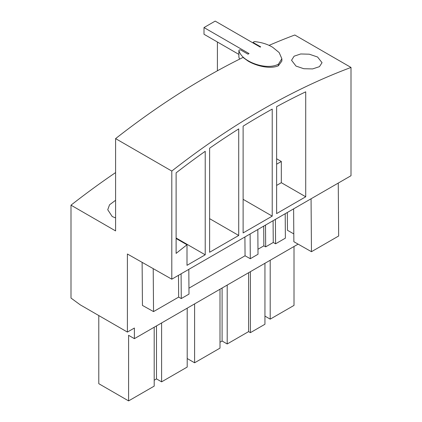 <?xml version="1.0" encoding="UTF-8"?>
<svg xmlns="http://www.w3.org/2000/svg" width="422" height="422" viewBox="0 0 422 422"><rect width="100%" height="100%" fill="white"/><g stroke="black" fill="none" stroke-linecap="round" stroke-linejoin="round"><path stroke-width="0.63" d="M298.117 244.132L134.391 338.66L134.391 328.036L127.397 332.072L127.397 253.997L171.796 279.185L351.004 175.721L351.004 67.446L294.804 35A724.11 418.065 -60 0 0 269.036 45.386M171.796 279.185L171.796 171.063L115.596 138.611L115.596 230.918L70.996 205.166L70.996 298.053A2262.843 1306.459 -120 0 0 80.338 304.906L127.397 332.072M219.999 342.237L222.099 341.023L227.2 343.967L248.6 331.613L250.404 332.652L264.942 324.26L264.942 263.286M134.391 338.66L128.594 335.311L128.594 400.9L154.199 386.119L154.199 327.224M250.404 332.652L250.404 271.684M248.6 331.613L248.6 272.723M154.199 380.227L156.499 378.898L161.6 381.847L187.199 367.066L187.199 308.171M98.79 315.561L98.79 383.693L128.594 400.9M187.199 358.521L194.6 362.793L219.999 348.129L219.999 289.234M264.942 316.104L270.201 319.143L294.007 305.401L294.007 246.506M270.201 319.143L270.201 260.247M142.119 262.347L142.441 305.417L153.539 311.6L153.212 268.645M293.612 208.858L293.86 241.716L311.457 251.702L311.061 198.783M338.259 183.079L338.66 235.998L311.457 251.702M287.324 212.488L287.461 230.301L293.802 233.899M285.198 213.717L285.383 238.145L275.582 243.805L273.256 242.481L265.67 246.865L263.85 245.852L257.974 249.244M188.813 269.363L188.998 294.102L181.275 298.56L178.654 297.099L153.539 311.6M257.826 229.521L258.011 254.26L250.299 258.712L245.055 255.785L188.956 288.173M178.49 275.323L178.654 297.099M181.091 273.82L181.275 298.56M244.913 236.974L245.055 255.785M250.114 233.973L250.299 258.712M263.703 226.123L263.85 245.852M265.507 225.084L265.67 246.865M273.087 220.706L273.256 242.481M275.397 219.371L275.582 243.805M70.996 205.166A724.11 418.065 -60 0 1 115.596 172.582M115.596 217.931L112.215 216.533L107.737 209.729L109.546 204.797L115.596 200.286M204 27.567L249.043 53.573L247.999 54.174L240.804 50.023C239.722 49.685 239.084 49.865 238.884 50.566C240.071 54.491 243.13 57.867 248.062 60.694C255.394 65.104 269.12 68.955 278.372 64.244L281.87 58.748L279.153 52.56L272.733 47.327C267.712 44.236 261.614 42.321 254.434 41.588L253.163 42.232L253.495 42.696L260.685 46.847L260.242 47.106L215.199 21.1L204 27.567L204 34.266L238.873 54.396M238.884 57.097L239.543 59.159M115.596 138.611A724.11 418.065 -60 0 1 243.03 57.429L248.062 61.063C255.948 65.795 269.727 69.451 278.372 65.79L281.87 61.063L281.87 58.748M171.796 171.063A724.11 418.065 -60 0 1 351.004 67.446M296.007 66.075L291.539 60.277L294.123 56.189L300.696 53.974L309.289 54.195L317.576 57.017L322.044 62.683L319.443 66.66L312.581 68.923L303.793 68.723L296.007 66.075M238.873 57.181L238.884 50.566L238.884 57.265M305.723 196.784L305.723 91.827A717.885 414.473 120 0 0 276.621 106.676L276.621 213.585L305.723 196.784L281.321 182.694L281.321 161.489L276.621 158.778M281.321 182.694L276.621 185.411M276.621 164.2L281.321 161.489M243.119 126.162L243.119 232.928L272.222 216.127L272.222 109.087A717.885 414.473 120 0 0 243.119 126.162M272.222 216.127L243.119 199.326M205.219 254.809L205.219 151.298A717.885 414.473 120 0 0 176.116 172.851L176.116 253.406A620.867 358.457 120 0 1 186.999 244.786L186.999 265.327L205.219 254.809L176.116 238.008M238.72 235.465L238.72 128.91A717.885 414.473 120 0 0 209.618 148.206L209.618 252.272L238.72 235.465L209.618 218.665M186.999 244.786L176.116 238.509M217.399 70.796L217.399 42M161.6 381.847L161.6 322.951M194.6 362.793L194.6 303.898M227.2 343.967L227.2 285.077M156.499 378.898L156.499 325.895M222.099 341.023L222.099 288.02M253.495 43.208L253.495 42.696M278.372 65.79L278.372 64.244M248.062 61.063L248.062 60.694M253.163 43.018L253.163 42.232"/></g></svg>
